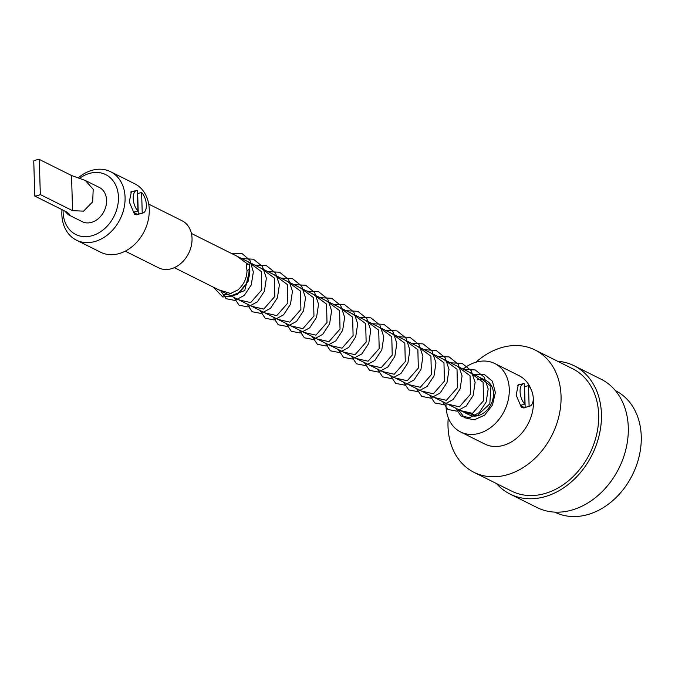 <?xml version="1.0" encoding="UTF-8"?>
<svg xmlns="http://www.w3.org/2000/svg" width="675" height="675" viewBox="0 0 675 675"><rect width="100%" height="100%" fill="white"/><g stroke="black" fill="none" stroke-linecap="round" stroke-linejoin="round"><path stroke-width="1.01" d="M132.477 191.557L131.422 191.59L129.262 201.909L134.57 214.372L137.624 214.675L139.025 214.051M63.096 210.195A33.463 26.038 -63.5 0 0 91.699 235.82A33.463 26.038 -63.5 0 0 118.437 197.134A33.463 26.038 -63.5 0 0 89.843 173.315A33.463 26.038 -63.5 0 0 79.642 178.31M78.233 177.879A38.247 29.759 116.5 0 1 92.399 170.193A38.247 29.759 116.5 0 1 110.548 171.695A38.247 29.759 116.5 0 1 123.964 208.423A38.247 29.759 116.5 0 1 94.517 241.625A38.247 29.759 116.5 0 1 76.376 240.131A38.247 29.759 116.5 0 1 61.973 209.638M110.548 171.695L134.722 183.76A38.247 29.759 116.5 0 1 148.146 220.497A38.247 29.759 116.5 0 1 118.699 253.699A38.247 29.759 116.5 0 1 100.558 252.205L76.376 240.131M85.371 180.495L99.318 187.456A19.128 14.884 116.5 0 1 106.026 205.824A19.128 14.884 116.5 0 1 91.302 222.429A19.128 14.884 116.5 0 1 82.232 221.678L68.293 214.718L69.744 214.574L67.036 212.161L34.796 196.062A19.128 14.884 -63.5 0 0 37.572 195.598A19.128 14.884 -63.5 0 0 40.323 194.577L72.571 210.676L83.565 211.14L92.669 201.859L93.201 189.304L85.371 180.495L71.525 175.508L39.285 159.418L40.323 194.577M130.579 192.063L136.738 190.409A11.711 6.058 -105 0 0 133.22 198.973A11.711 6.058 -105 0 0 137.936 210.988L133.979 212.051A11.711 6.058 75 0 0 136.148 213.722A11.711 6.058 75 0 0 138.282 214.194L137.666 193.523A11.711 6.058 75 0 0 137.405 193.252M136.738 190.409A11.711 6.058 -105 0 1 137.32 190.308L137.936 210.988M137.666 193.523L141.623 192.459A11.711 6.058 -105 0 1 146.34 204.474A11.711 6.058 -105 0 1 142.813 213.038A11.711 6.058 -105 0 1 142.231 213.131L138.282 214.194M141.623 192.459L142.231 213.131M64.716 211.005L68.293 214.718M39.285 159.418A19.128 14.884 -63.5 0 0 36.509 159.882A19.128 14.884 -63.5 0 0 33.75 160.903L34.796 196.062M519.362 384.725L518.307 384.758L516.147 395.086L521.454 407.54L524.509 407.843L525.909 407.227M446.057 403.338A38.247 29.759 -63.5 0 0 460.569 431.958L484.751 444.032A38.247 29.759 -63.5 0 0 502.9 445.525A38.247 29.759 -63.5 0 0 533.25 398.267M460.569 431.958A38.247 29.759 -63.5 0 0 478.718 433.451A38.247 29.759 -63.5 0 0 508.165 400.258A38.247 29.759 -63.5 0 0 494.741 363.521A38.247 29.759 -63.5 0 0 476.601 362.028A38.247 29.759 -63.5 0 0 463.143 369.115M231.162 296.038L469.117 414.847A19.128 14.884 -63.5 0 0 478.187 415.598A19.128 14.884 -63.5 0 0 492.91 399.001A19.128 14.884 -63.5 0 0 486.202 380.632A19.128 14.884 -63.5 0 0 477.132 379.882M531.343 390.032A38.247 29.759 -63.5 0 0 518.923 375.595L494.741 363.521M524.551 386.691L528.508 385.627A11.711 6.058 -105 0 1 533.225 397.642A11.711 6.058 -105 0 1 529.698 406.207A11.711 6.058 -105 0 1 529.116 406.308L525.167 407.363L524.551 386.691A11.711 6.058 75 0 0 524.298 386.429M517.463 385.239L523.623 383.577A11.711 6.058 -105 0 0 520.104 392.141A11.711 6.058 -105 0 0 524.821 404.156L520.872 405.219A11.711 6.058 75 0 0 523.032 406.89A11.711 6.058 75 0 0 525.167 407.363M528.508 385.627L529.116 406.308M523.623 383.577A11.711 6.058 -105 0 1 524.205 383.484L524.821 404.156M249.142 264.026L246.215 264.921L247.016 270.633C246.763 278.454 243.7 284.901 237.811 289.988L228.8 294.283C226.268 294.612 219.881 294.553 225.214 296.123C237.296 298.932 250.889 283.23 249.767 269.106L249.142 264.026L249.657 264.17L248.248 281.213L237.229 294.646L222.851 297.017L213.232 287.086M231.255 293.642L218.767 289.853M236.782 256.095L248.079 264.347M249.784 269.646L244.747 290.545L229.567 296.308M248.079 261.74L261.301 271.536L261.757 289.938L250.687 302.586L238.823 299.86M261.141 268.253L274.354 278.058L274.809 296.46L263.731 309.099L251.868 306.374M274.177 274.767L287.398 284.572L287.854 302.974L276.775 315.613L264.912 312.888M287.221 281.281L300.442 291.094L300.907 309.488L289.828 322.135L277.957 319.402M300.274 287.795L313.487 297.599L313.951 315.993L302.881 328.641L291.018 325.924M313.318 294.308L326.54 304.104L326.995 322.507L315.934 335.154L304.062 332.438M326.363 300.822L339.584 310.627L340.04 329.029L328.978 341.668L317.107 338.951M339.415 307.336L352.637 317.14L353.093 335.543L342.023 348.19L330.151 345.465M352.46 313.85L365.681 323.654L366.137 342.056L355.067 354.704L343.204 351.979M365.504 320.372L378.726 330.168L379.181 348.578L368.111 361.218L356.248 358.493M378.557 326.886L391.77 336.69L392.234 355.084L381.164 367.732L369.293 365.006M391.601 333.399L404.823 343.204L405.278 361.606L394.208 374.245L382.337 371.52M404.646 339.913L417.867 349.718L418.323 368.12L407.261 380.759L395.39 378.042M417.69 346.427L430.912 356.231L431.376 374.633L420.306 387.273L408.434 384.548M430.743 352.941L443.964 362.737L444.42 381.139L433.35 393.787L421.487 391.07M443.796 359.454L457.009 369.259L457.464 387.661L446.394 400.309L434.531 397.583M456.832 365.968L470.053 375.773L470.517 394.166L459.447 406.814L447.584 404.097M469.893 372.482L483.106 382.295L483.562 400.697L472.483 413.336L460.62 410.611M479.343 377.207L490.961 386.21L489.822 403.81L477.157 415.657L463.674 412.138M458.198 409.396L464.383 417.707L474.188 419.85L484.599 415.192L492.463 405.093L495.366 392.529L492.387 381.215L484.338 374.49L473.572 374.33M455.684 408.147L460.898 415.96L469.766 417.665L479.25 412.568L486.186 402.005L488.168 388.96L484.253 377.165L475.267 369.959L463.556 369.326M442.606 401.617L447.862 409.447L456.722 411.151L466.206 406.046L473.141 395.483L475.116 382.447L471.201 370.651L462.215 363.445L450.503 362.804M429.57 395.103L434.818 402.933L443.678 404.637L453.161 399.532L460.097 388.969L462.071 375.933L458.156 364.137L449.17 356.932L437.459 356.29M416.517 388.589L421.765 396.419L430.625 398.123L440.108 393.019L447.044 382.455L449.027 369.419L445.103 357.623L436.126 350.418L424.415 349.777M403.473 382.075L408.721 389.905L417.58 391.61L427.064 386.505L434 375.941L435.974 362.905L432.059 351.101L423.082 343.896L411.37 343.263M390.42 375.562L395.668 383.392L404.527 385.096L414.011 379.991L420.955 369.427L422.93 356.392L419.015 344.596L410.037 337.382L398.317 336.749M377.376 369.048L382.624 376.878L391.483 378.574L400.967 373.469L407.911 362.914L409.885 349.869L405.962 338.074L396.984 330.868L385.273 330.235M364.331 362.526L369.579 370.364L378.439 372.068L387.923 366.964L394.858 356.4L396.832 343.364L392.918 331.568L383.94 324.363L372.229 323.722M351.278 356.012L356.527 363.842L365.386 365.546L374.878 360.45L381.814 349.886L383.788 336.842L379.873 325.046L370.887 317.841L359.176 317.208M338.234 349.498L343.482 357.337L352.342 359.032L361.825 353.928L368.761 343.373L370.744 330.328L366.82 318.532L357.843 311.327L346.123 310.694M325.19 342.984L330.438 350.823L339.297 352.519L348.781 347.414L355.717 336.85L357.699 323.814L353.776 312.019L344.79 304.813L333.079 304.18M312.145 336.471L317.393 344.309L326.253 346.005L335.737 340.9L342.672 330.337L344.647 317.301L340.732 305.505L331.746 298.299L320.034 297.667M299.101 329.957L304.349 337.795L313.2 339.491L322.684 334.387L329.628 323.823L331.602 310.787L327.679 298.991L318.701 291.786L306.99 291.153M286.048 323.443L291.296 331.282L300.156 332.977L309.639 327.873L316.575 317.309L318.549 304.273L314.634 292.469L305.657 285.272L293.937 284.631M273.004 316.929L278.243 324.759L287.103 326.464L296.595 321.359L303.531 310.804L305.505 297.759L301.59 285.964L292.604 278.758L280.893 278.125M259.951 310.416L265.199 318.246L274.058 319.95L283.542 314.854L290.478 304.29L292.452 291.246L288.546 279.45L279.568 272.244L267.848 271.603M246.898 303.902L252.155 311.732L261.014 313.436L270.498 308.332L277.433 297.768L279.408 284.723L275.493 272.936L266.507 265.731L254.796 265.089M233.854 297.388L239.102 305.218L247.97 306.923L257.453 301.809L264.389 291.246L266.363 278.21L262.448 266.414L253.454 259.217L241.751 258.576M220.809 290.874L226.032 298.679L234.832 300.426L244.291 295.405L251.26 284.951L253.344 271.974L249.953 260.305L241.886 253.42L231.027 253.218M462.029 411.311L460.873 410.729M249.337 265.073L249.657 264.17M249.767 269.106L247.016 270.633M125.229 251.159L158.549 267.798A26.291 20.461 -63.5 0 0 171.028 268.827A26.291 20.461 -63.5 0 0 191.27 246.004A26.291 20.461 -63.5 0 0 182.047 220.75L148.719 204.112M554.766 512.123L554.799 512.139A67.888 52.827 -63.5 0 0 612.875 500.521A67.888 52.827 -63.5 0 0 641.25 436.32A67.888 52.827 -63.5 0 0 615.457 390.656L615.423 390.639M496.522 483.578A71.71 55.806 -63.5 0 0 510.106 494.092L536.971 507.507A71.71 55.806 -63.5 0 0 598.32 495.239A71.71 55.806 -63.5 0 0 628.29 427.427A71.71 55.806 -63.5 0 0 601.045 379.19L574.172 365.774A71.71 55.806 -63.5 0 0 557.609 361.243M510.106 494.092A71.71 55.806 -63.5 0 0 571.455 481.823A71.71 55.806 -63.5 0 0 601.425 414.011A71.71 55.806 -63.5 0 0 574.172 365.774M448.251 417.783A68.369 53.198 -63.5 0 0 448.006 426.338A68.369 53.198 -63.5 0 0 473.985 472.323L511.599 491.105A68.369 53.198 -63.5 0 0 570.088 479.402A68.369 53.198 -63.5 0 0 598.658 414.754A68.369 53.198 -63.5 0 0 572.678 368.769L535.064 349.988A68.369 53.198 -63.5 0 0 476.01 362.188M473.985 472.323A68.369 53.198 -63.5 0 0 532.474 460.628A68.369 53.198 -63.5 0 0 561.043 395.972A68.369 53.198 -63.5 0 0 535.064 349.988M71.525 175.508L72.571 210.676M136.181 214.819L142.813 213.038M227.939 294.427L174.319 267.663M486.202 380.632L191.405 233.44M523.066 407.987L529.698 406.207"/></g></svg>

